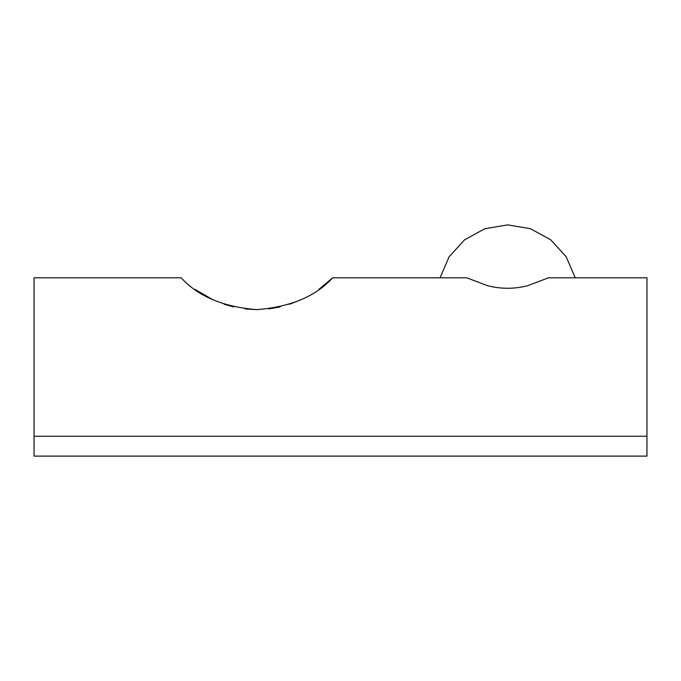 <?xml version="1.0" encoding="UTF-8"?>
<svg xmlns="http://www.w3.org/2000/svg" width="681" height="681" viewBox="0 0 681 681"><rect width="100%" height="100%" fill="white"/><g stroke="black" fill="none" stroke-linecap="round" stroke-linejoin="round"><path stroke-width="1.02" d="M195.038 289.416L212.659 299.623M224.27 304.254L233.609 306.91M245.117 308.936L256.924 309.634M268.731 308.936L280.172 306.927M289.57 304.254L301.13 299.649M318.819 289.416L332.66 277.814C315.856 296.312 290.634 306.91 256.984 309.634C223.368 306.986 198.103 296.38 181.189 277.814L34.05 277.814L34.05 456.117L646.95 456.117L646.95 436.24L34.05 436.24M646.95 436.24L646.95 277.814L548.511 277.814L527.562 285.739C514.274 289.11 500.995 289.11 487.741 285.739L466.8 277.814L332.66 277.814M440.045 277.814L449.137 256.763L464.646 239.755L484.898 228.705L507.651 224.883L530.414 228.705L550.665 239.755L566.175 256.763L575.266 277.814"/></g></svg>
